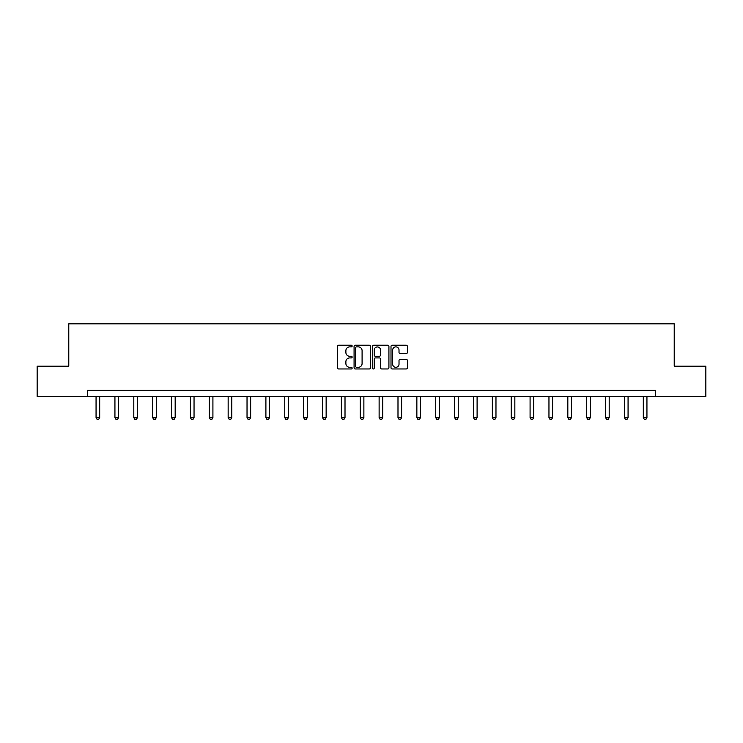 <?xml version="1.0" encoding="UTF-8"?>
<svg xmlns="http://www.w3.org/2000/svg" width="743" height="743" viewBox="0 0 743 743"><rect width="100%" height="100%" fill="white"/><g stroke="black" fill="none" stroke-linecap="round" stroke-linejoin="round"><path stroke-width="1.11" d="M352.145 346.052A0.827 0.827 0 0 0 351.318 345.216L338.697 345.216A1.189 1.189 0 0 0 337.508 346.405L337.508 367.776A1.189 1.189 0 0 0 338.697 368.965L351.318 368.965A0.827 0.827 0 0 0 352.145 368.138A0.827 0.827 0 0 0 351.318 367.302L349.684 367.302A3.799 3.799 0 0 1 345.885 363.503L345.885 361.72A3.799 3.799 0 0 1 349.684 357.922L351.318 357.922A0.827 0.827 0 0 0 352.145 357.095A0.827 0.827 0 0 0 351.318 356.259L349.684 356.259A3.799 3.799 0 0 1 345.885 352.461L345.885 350.677A3.799 3.799 0 0 1 349.684 346.879L351.318 346.879A0.827 0.827 0 0 0 352.145 346.052M406.198 353.594A1.189 1.189 0 0 0 407.387 352.405L407.387 346.405A1.189 1.189 0 0 0 406.198 345.216L392.193 345.216A1.189 1.189 0 0 0 391.004 346.405L391.004 367.776A1.189 1.189 0 0 0 392.193 368.965L406.198 368.965A1.189 1.189 0 0 0 407.387 367.776L407.387 360.541A1.189 1.189 0 0 0 406.198 359.352L400.208 359.352A1.189 1.189 0 0 0 399.019 360.541L399.019 364.126A3.176 3.176 0 0 1 395.843 367.302A3.176 3.176 0 0 1 392.666 364.126L392.666 350.055A3.176 3.176 0 0 1 395.843 346.879A3.176 3.176 0 0 1 399.019 350.055L399.019 352.405A1.189 1.189 0 0 0 400.208 353.594L406.198 353.594M87.655 396.409L37.15 396.409L37.15 366.169L68.783 366.169L68.783 323.827L674.217 323.827L674.217 366.169L705.85 366.169L705.85 396.409L655.345 396.409L655.345 390.363L87.655 390.363L87.655 396.409L655.345 396.409M370.46 346.405A1.189 1.189 0 0 0 369.271 345.216L355.265 345.216A1.189 1.189 0 0 0 354.077 346.405L354.077 367.776A1.189 1.189 0 0 0 355.265 368.965L369.271 368.965A1.189 1.189 0 0 0 370.46 367.776L370.46 346.405M373.729 345.216L387.735 345.216A1.189 1.189 0 0 1 388.923 346.405L388.923 367.776A1.189 1.189 0 0 1 387.735 368.965L381.744 368.965A1.189 1.189 0 0 1 380.555 367.776L380.555 359.11A1.189 1.189 0 0 0 379.367 357.922L375.391 357.922A1.189 1.189 0 0 0 374.203 359.11L374.203 368.138A0.827 0.827 0 0 1 373.367 368.965A0.827 0.827 0 0 1 372.54 368.138L372.54 346.405A1.189 1.189 0 0 1 373.729 345.216M356.566 346.879A0.827 0.827 0 0 0 355.739 347.715L355.739 366.475A0.827 0.827 0 0 0 356.566 367.302L358.293 367.302A3.799 3.799 0 0 0 362.092 363.503L362.092 350.677A3.799 3.799 0 0 0 358.293 346.879L356.566 346.879M380.555 350.12A3.176 3.176 0 0 0 377.379 346.944A3.176 3.176 0 0 0 374.203 350.12L374.203 355.07A1.189 1.189 0 0 0 375.391 356.259L379.367 356.259A1.189 1.189 0 0 0 380.555 355.07L380.555 350.12M96.061 396.409L96.061 417.603L99.692 417.603L99.692 396.409M99.692 417.603L98.782 419.173L96.971 419.173L96.061 417.603M114.933 396.409L114.933 417.603L118.564 417.603L118.564 396.409M118.564 417.603L117.654 419.173L115.843 419.173L114.933 417.603M133.805 396.409L133.805 417.603L137.427 417.603L137.427 396.409M137.427 417.603L136.526 419.173L134.706 419.173L133.805 417.603M152.668 396.409L152.668 417.603L156.299 417.603L156.299 396.409M156.299 417.603L155.398 419.173L153.578 419.173L152.668 417.603M171.54 396.409L171.54 417.603L175.172 417.603L175.172 396.409M175.172 417.603L174.261 419.173L172.45 419.173L171.54 417.603M190.412 396.409L190.412 417.603L194.044 417.603L194.044 396.409M194.044 417.603L193.134 419.173L191.322 419.173L190.412 417.603M209.285 396.409L209.285 417.603L212.916 417.603L212.916 396.409M212.916 417.603L212.006 419.173L210.195 419.173L209.285 417.603M228.157 396.409L228.157 417.603L231.788 417.603L231.788 396.409M231.788 417.603L230.878 419.173L229.067 419.173L228.157 417.603M247.029 396.409L247.029 417.603L250.651 417.603L250.651 396.409M250.651 417.603L249.75 419.173L247.93 419.173L247.029 417.603M265.901 396.409L265.901 417.603L269.523 417.603L269.523 396.409M269.523 417.603L268.622 419.173L266.802 419.173L265.901 417.603M284.764 396.409L284.764 417.603L288.395 417.603L288.395 396.409M288.395 417.603L287.485 419.173L285.674 419.173L284.764 417.603M303.636 396.409L303.636 417.603L307.268 417.603L307.268 396.409M307.268 417.603L306.357 419.173L304.546 419.173L303.636 417.603M322.508 396.409L322.508 417.603L326.14 417.603L326.14 396.409M326.14 417.603L325.23 419.173L323.419 419.173L322.508 417.603M341.381 396.409L341.381 417.603L345.012 417.603L345.012 396.409M345.012 417.603L344.102 419.173L342.291 419.173L341.381 417.603M360.253 396.409L360.253 417.603L363.875 417.603L363.875 396.409M363.875 417.603L362.974 419.173L361.154 419.173L360.253 417.603M379.125 396.409L379.125 417.603L382.747 417.603L382.747 396.409M382.747 417.603L381.846 419.173L380.026 419.173L379.125 417.603M397.988 396.409L397.988 417.603L401.619 417.603L401.619 396.409M401.619 417.603L400.709 419.173L398.898 419.173L397.988 417.603M416.86 396.409L416.86 417.603L420.492 417.603L420.492 396.409M420.492 417.603L419.581 419.173L417.77 419.173L416.86 417.603M435.732 396.409L435.732 417.603L439.364 417.603L439.364 396.409M439.364 417.603L438.454 419.173L436.643 419.173L435.732 417.603M454.605 396.409L454.605 417.603L458.236 417.603L458.236 396.409M458.236 417.603L457.326 419.173L455.515 419.173L454.605 417.603M473.477 396.409L473.477 417.603L477.099 417.603L477.099 396.409M477.099 417.603L476.198 419.173L474.378 419.173L473.477 417.603M492.349 396.409L492.349 417.603L495.971 417.603L495.971 396.409M495.971 417.603L495.07 419.173L493.25 419.173L492.349 417.603M511.212 396.409L511.212 417.603L514.843 417.603L514.843 396.409M514.843 417.603L513.933 419.173L512.122 419.173L511.212 417.603M530.084 396.409L530.084 417.603L533.715 417.603L533.715 396.409M533.715 417.603L532.805 419.173L530.994 419.173L530.084 417.603M548.956 396.409L548.956 417.603L552.588 417.603L552.588 396.409M552.588 417.603L551.678 419.173L549.866 419.173L548.956 417.603M567.828 396.409L567.828 417.603L571.46 417.603L571.46 396.409M571.46 417.603L570.55 419.173L568.739 419.173L567.828 417.603M586.701 396.409L586.701 417.603L590.332 417.603L590.332 396.409M590.332 417.603L589.422 419.173L587.602 419.173L586.701 417.603M605.573 396.409L605.573 417.603L609.195 417.603L609.195 396.409M609.195 417.603L608.294 419.173L606.474 419.173L605.573 417.603M624.436 396.409L624.436 417.603L628.067 417.603L628.067 396.409M628.067 417.603L627.157 419.173L625.346 419.173L624.436 417.603M643.308 396.409L643.308 417.603L646.939 417.603L646.939 396.409M646.939 417.603L646.029 419.173L644.218 419.173L643.308 417.603"/></g></svg>
